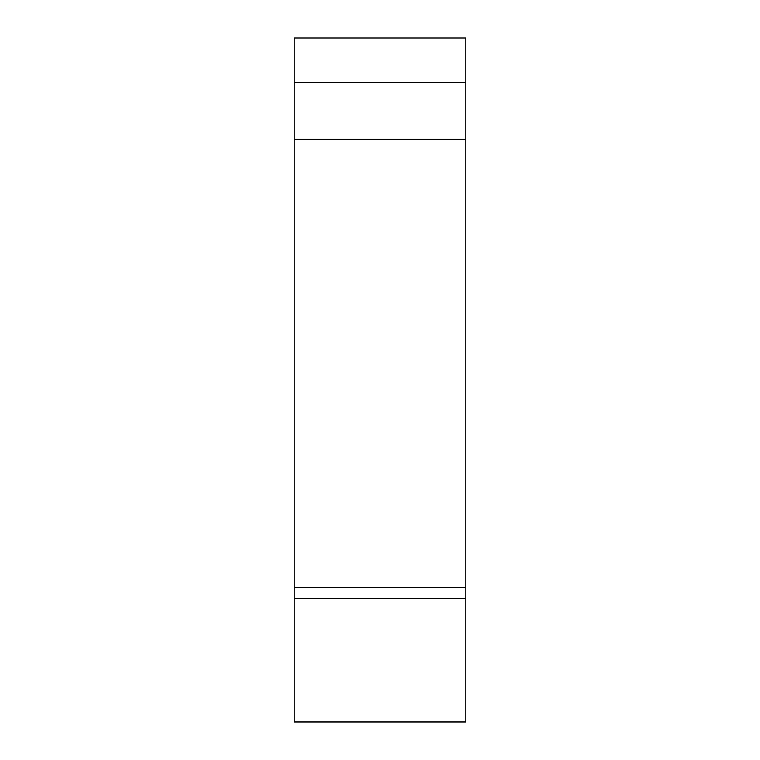 <?xml version="1.0" encoding="UTF-8"?>
<svg xmlns="http://www.w3.org/2000/svg" width="760" height="760" viewBox="0 0 760 760"><rect width="100%" height="100%" fill="white"/><g stroke="black" fill="none" stroke-linecap="round" stroke-linejoin="round"><path stroke-width="1.14" d="M302.822 721.829L465.756 722L294.243 722L294.243 587.613L465.756 587.613L465.756 82.374L294.243 82.374L294.243 587.613M455.829 721.829L458.897 721.81M294.243 82.374L294.243 38L465.756 38L465.756 82.374M294.243 82.431L465.756 82.431L294.243 82.394M294.243 721.81L465.756 721.81L465.756 587.613M294.243 139.431L465.756 139.431M294.243 598.528L465.756 598.528"/></g></svg>
